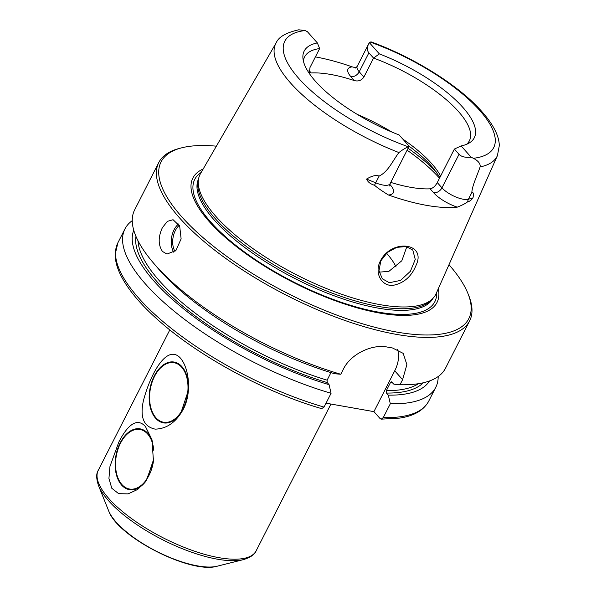 <?xml version="1.0" encoding="UTF-8"?>
<svg xmlns="http://www.w3.org/2000/svg" width="596" height="596" viewBox="0 0 596 596"><rect width="100%" height="100%" fill="white"/><g stroke="black" fill="none" stroke-linecap="round" stroke-linejoin="round"><path stroke-width="0.89" d="M183.203 409.437C176.036 422.273 166.701 428.837 155.213 429.135C143.807 426.758 139.837 417.416 143.323 401.101C150.17 374.281 166.873 343.378 180.372 358.047C189.602 368.715 191.666 393.904 183.203 409.437M118.805 442.12C126.665 426.55 136.484 416.522 145.461 426.565L151.98 439.721L153.47 461.475L145.931 481.158L137.609 489.495L128.14 493.868L118.664 493.674L111.78 488.236L108.934 478.402L109.969 466.422L118.805 442.12M181.944 366.659A30.873 19.176 -80 0 0 149.589 391.17A30.873 19.176 -80 0 0 174.837 419.584A30.873 19.176 -80 0 0 181.944 366.659M155.921 417.736A30.217 18.767 -80 0 0 163.528 422.229A30.217 18.767 -80 0 0 187.271 395.737A30.217 18.767 -80 0 0 174.054 362.718A30.217 18.767 -80 0 0 151.98 382.55A30.217 18.767 -80 0 0 155.921 417.736M146.02 481.032A30.873 19.176 100 0 1 119.565 482.32A30.873 19.176 100 0 1 121.211 440.965A30.873 19.176 100 0 1 147.912 433.448A30.873 19.176 100 0 1 152.487 441.688M153.82 450.628A30.217 18.767 -80 0 0 140.015 429.507A30.217 18.767 -80 0 0 117.948 449.347A30.217 18.767 -80 0 0 121.889 484.526A30.217 18.767 -80 0 0 129.496 489.018A30.217 18.767 -80 0 0 153.813 458.086M153.716 459.106L147.272 478.402M187.747 392.317L181.303 411.613M439.923 177.422L433.15 168.005A94.19 32.564 27 0 0 431.795 166.44A94.19 32.564 27 0 0 409.124 146.221L390.082 183.717A17.023 5.886 -153 0 1 386.573 185.311A17.023 5.886 -153 0 1 375.689 182.823L379.123 176.096C388.361 171.559 392.526 160.972 398.933 152.561C402.293 149.909 405.436 147.994 408.379 146.802A17.023 5.886 27 0 0 409.132 146.206L399.141 134.972A95.472 33.003 27 0 1 302.939 58.326A95.472 33.003 27 0 1 317.363 42.919L319.65 48.552L309.995 67.504L309.51 72.362L311.216 72.95L309.041 70.499M459.039 154.304C461.408 156.793 465.431 157.746 471.108 157.165L461.125 145.931L454.375 149.052L459.039 154.304L441.949 187.844A6.981 4.91 -41.6 0 1 433.597 192.724A24.004 8.299 27 0 0 457.259 207.147C462.287 205.158 465.767 203.363 467.704 201.753C469.462 201.545 471.22 200.249 472.993 197.872L468.426 199.22A17.023 5.886 -153 0 1 458.741 198.073A17.023 5.886 -153 0 1 441.949 187.844L437.285 182.592C435.199 186.272 432.808 188.343 430.118 188.813L433.597 192.724M471.108 157.165A17.023 5.886 27 0 0 473.395 158.298C478.365 160.913 480.607 163.788 480.123 166.917A124.184 42.927 -153 0 0 497.414 155.631L499.292 145.744C499.195 135.001 492.117 122.225 478.044 107.407C454.51 82.74 411.583 56.516 371.323 41.973L370.109 42.048A17.023 5.886 27 0 0 369.356 42.644L368.678 43.858C366.868 47.531 366.935 50.518 368.887 52.828L373.558 58.08A92.447 31.96 -153 0 1 458.361 111.415A92.447 31.96 -153 0 1 469.387 140.768A92.447 31.96 -153 0 1 466.564 144.329M363.895 77.04L359.232 71.788A6.981 4.91 -41.6 0 1 350.873 76.668L354.344 80.579C358.375 81.615 361.556 80.438 363.895 77.04L373.558 58.08L379.347 53.878L369.356 42.644M461.125 145.931A95.472 33.003 27 0 0 469.171 143.025A95.472 33.003 27 0 0 379.347 53.878M408.379 146.802A117.218 40.521 -153 0 1 298.775 78.426A117.218 40.521 -153 0 1 305.092 30.552A17.023 5.886 27 0 1 307.38 31.685L317.363 42.919M305.092 30.552L298.775 29.8C286.058 32.646 278.518 37.012 276.149 42.89L200.48 173.645A132.245 45.713 -153 0 0 198.61 178.703A132.245 45.713 -153 0 0 297.158 275.158A132.245 45.713 -153 0 0 433.113 298.194A132.245 45.713 -153 0 0 436.101 293.701L497.414 155.631M380.844 260.817L387.504 252.369L396.75 247.37L406.062 246.55L412.79 250.044L415.248 259.431L410.428 271.24L400.549 280.411L389.33 282.713L382.364 278.816L378.989 270.763L380.844 260.817L380.233 261.279C374.109 273.266 381.842 286.728 393.271 285.305C403.999 283.13 411.635 276.365 416.194 265.019C426.662 242.505 391.095 238.616 380.233 261.279M480.123 166.917C476.994 175.902 472.025 186.347 471.861 192.486C473.38 192.039 473.753 193.834 472.993 197.872M457.259 207.147A126.471 43.724 -153 0 1 388.376 194.966A24.004 8.299 27 0 0 390.462 185.095L389.814 184.373M374.571 185.289A6.981 1.46 -67.5 0 1 375.689 182.823L366.585 179.061C367.769 181.959 370.429 184.037 374.571 185.289C376.948 187.472 381.552 190.698 388.376 194.966M366.585 179.061C371.919 175.827 376.098 174.837 379.123 176.096M315.396 56.903A125.6 43.419 -153 0 1 352.176 66.864A24.004 8.299 27 0 0 350.873 76.668M356.013 67.773L352.176 66.864M379.183 272.149L388.883 271.359L401.831 260.75L406.83 246.707M396.079 267.001A92.447 31.96 27 0 0 386.558 253.181M162.484 251.46C158.149 245.001 158.104 237.096 162.35 227.724L167.372 221.362L173.078 219.723L179.672 226.078L181.124 238.854L175.909 250.462L167.007 254.075L162.484 251.46M152.926 262.389L157.456 267.716A166.046 57.402 -153 0 0 334.654 373.737L340.778 374.258A174.427 60.3 -153 0 1 152.926 262.389A174.427 60.3 -153 0 1 134.644 209.889L158.774 162.529A174.427 60.3 -153 0 1 179.791 148.307L181.877 147.778A172.684 59.697 -153 0 1 216.378 146.176M340.778 374.258L343.356 369.192C350.94 353.458 372.791 343.981 387.147 347.036A174.427 60.3 27 0 0 392.533 347.99L403.194 353.368L406.882 364.655L402.591 379.659L400.005 384.733L393.889 384.204L391.445 381.835M448.982 264.691A172.684 59.697 -153 0 1 467.964 293.545L468.761 295.541A174.427 60.3 -153 0 1 469.611 320.909L445.48 368.268A174.427 60.3 -153 0 1 400.005 384.733M469.611 320.909A174.427 60.3 -153 0 1 286.818 295.445A174.427 60.3 -153 0 1 158.774 162.529M324.038 407.105A174.427 60.3 -153 0 1 117.904 242.736L115.184 254.343C115.17 261.1 117.196 268.401 121.249 276.246C128.714 290.565 141.699 305.778 160.205 321.885C200.8 357.548 266.129 392.637 321.631 408.632L324.038 407.105L331.078 393.285L329.081 384.673L327.219 382.58L327.115 380.166L330.966 372.612M397.562 349.42A34.888 24.54 -41.6 0 1 394.723 370.809L373.923 411.642L326.042 403.179M392.026 382.111L390.432 382.617L386.35 390.641L386.454 393.055L388.309 395.141L390.313 403.76L383.273 417.58L381.224 419.159L380.099 418.593L373.923 411.642M331.078 393.285A174.427 60.3 -153 0 1 124.951 228.916A174.427 60.3 -153 0 1 132.252 220.654M438.172 376.53A174.427 60.3 -153 0 1 435.78 387.296A174.427 60.3 -153 0 1 390.313 403.76M329.081 384.673A166.046 57.402 -153 0 1 133.757 230.257M390.752 182.398A92.447 31.96 27 0 0 430.118 188.813M437.285 182.592L454.375 149.052M354.344 80.579A92.447 31.96 27 0 0 311.216 72.95M303.424 61.209A92.447 31.96 -153 0 1 304.645 56.829A92.447 31.96 -153 0 1 319.65 48.552M438.291 288.769A137.013 47.367 -153 0 1 293.433 282.459A137.013 47.367 -153 0 1 203.184 168.981M467.964 293.545A172.684 59.697 -153 0 1 287.838 293.448A172.684 59.697 -153 0 1 181.877 147.778M429.522 380.956A166.046 57.402 -153 0 1 388.309 395.141M433.113 298.194L431.4 300.034A131.545 45.475 -153 0 1 296.152 277.118A131.545 45.475 -153 0 1 198.125 181.177L198.61 178.703M330.936 404.043L256.146 550.823A88.61 30.634 -153 0 1 163.289 537.89A88.61 30.634 -153 0 1 98.243 470.371L169.815 329.901M108.658 510.847C117.464 536.966 190.966 574.417 217.272 566.185A65.56 22.663 -153 0 1 156.472 551.27A65.56 22.663 -153 0 1 108.658 510.847L98.526 485.628A87.59 30.277 27 0 0 162.395 539.641A87.59 30.277 27 0 0 243.63 559.57C250.648 557.349 254.82 554.436 256.146 550.823M370.109 42.048A117.218 40.521 -153 0 1 479.705 110.416A117.218 40.521 -153 0 1 473.395 158.298M368.678 43.858L357.198 66.379A17.023 5.886 -153 0 0 359.232 71.788L368.887 52.828M398.933 152.561A124.184 42.927 -153 0 1 276.149 42.89M439.513 178.219A109.888 37.988 27 0 0 439.185 177.846A109.888 37.988 27 0 0 407.142 150.229M179.307 225.281A16.397 10.184 -80 0 0 174.986 251.37M178.584 223.977A17.44 10.832 -80 0 0 173.831 252.279M394.723 370.809L402.591 379.659M435.78 387.296L428.74 401.115A174.427 60.3 -153 0 1 383.273 417.58M327.219 382.58A162.216 56.076 -153 0 1 135.963 236.388M327.115 380.166A160.473 55.473 -153 0 1 138.019 240.777M467.704 201.753A6.981 6.154 73.5 0 1 468.426 199.22L471.861 192.486M389.695 184.894A6.981 4.91 138.4 0 0 390.462 185.095M440.63 176.029A92.447 31.96 27 0 0 431.735 163.677A92.447 31.96 27 0 0 402.784 139.069M391.803 131.999A92.447 31.96 27 0 0 357.339 114.439M436.488 172.207A108.144 37.384 27 0 0 408.133 148.285M436.659 292.442A134.726 46.57 -153 0 1 293.657 282.027A134.726 46.57 -153 0 1 201.172 172.46M392.473 382.617A160.473 55.473 -153 0 1 390.432 382.617M418.511 383.69A160.473 55.473 -153 0 1 386.35 390.641M423.264 382.781A162.216 56.076 -153 0 1 386.454 393.055M432.972 298.343A131.545 45.475 -153 0 1 295.333 278.734A131.545 45.475 -153 0 1 198.565 178.912M217.272 566.185L243.63 559.57M98.526 485.628C96.194 478.655 96.098 473.567 98.243 470.371M428.74 401.115C423.726 410.286 414.078 415.941 399.797 418.087L381.224 419.159M124.951 228.916L117.904 242.736M357.198 66.379L355.544 68.033M390.082 183.717L389.717 186.026"/></g></svg>
